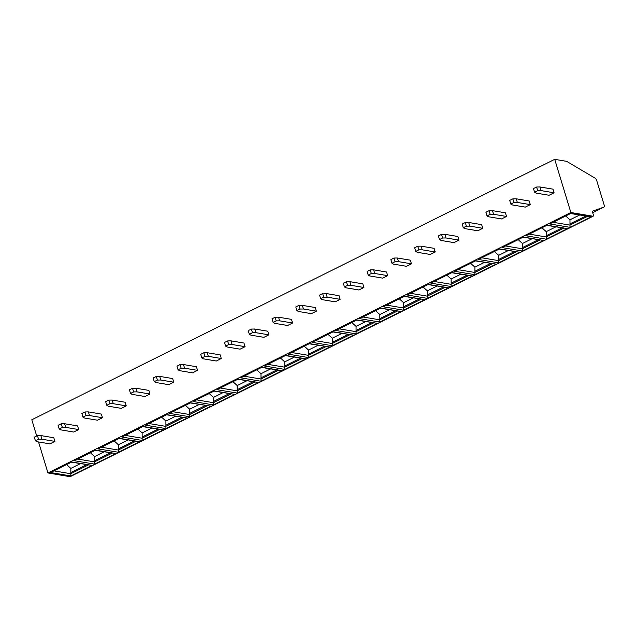 <?xml version="1.0" encoding="UTF-8"?>
<svg xmlns="http://www.w3.org/2000/svg" width="636" height="636" viewBox="0 0 636 636"><rect width="100%" height="100%" fill="white"/><g stroke="black" fill="none" stroke-linecap="round" stroke-linejoin="round"><path stroke-width="0.95" d="M70.453 476.436A1.59 0.763 -116.5 0 1 70.262 476.626A1.59 0.763 -116.5 0 1 70 476.658L47.954 472.953L38.542 441.964M36.721 435.986L31.8 419.784L554.711 159.342L570.866 212.511L47.954 472.953M554.067 192.788L552.962 189.146L539.996 186.968L541.101 190.609L537.698 190.665L534.582 192.215L536.116 193.098L549.075 195.276L554.067 192.788L541.101 190.609M525.304 207.113L530.297 204.625L517.338 202.447L513.928 202.502L510.811 204.053L512.346 204.935L525.304 207.113M510.811 204.053L509.706 200.412L512.823 198.861L516.233 198.806L529.192 200.984L530.297 204.625M501.542 218.951L506.526 216.463L493.568 214.284L490.165 214.34L487.041 215.89L488.575 216.773L501.542 218.951M487.041 215.89L485.936 212.249L489.052 210.699L492.463 210.643L505.421 212.822L506.526 216.463M477.771 230.789L482.764 228.3L469.797 226.122L466.395 226.178L463.27 227.728L464.805 228.61L477.771 230.789M463.27 227.728L462.165 224.087L465.29 222.536L468.692 222.481L481.651 224.659L482.764 228.3M454.001 242.626L458.993 240.138L446.027 237.959L442.624 238.015L439.508 239.565L441.042 240.448L454.001 242.626M439.508 239.565L438.395 235.924L441.519 234.374L444.922 234.318L457.888 236.497L458.993 240.138M430.23 254.464L435.223 251.983L422.264 249.805L418.854 249.853L415.737 251.403L417.272 252.285L430.23 254.464M415.737 251.403L414.632 247.762L417.749 246.212L421.151 246.156L434.118 248.334L435.223 251.983M406.46 266.301L411.452 263.821L398.494 261.642L395.083 261.69L391.967 263.248L393.501 264.123L406.46 266.301M391.967 263.248L390.862 259.599L393.978 258.049L397.389 258.001L410.347 260.18L411.452 263.821M382.697 278.139L387.682 275.658L374.723 273.48L371.321 273.528L368.196 275.086L369.731 275.96L382.697 278.139M368.196 275.086L367.091 271.445L370.208 269.887L373.618 269.839L386.577 272.017L387.682 275.658M358.927 289.976L363.919 287.496L350.953 285.318L347.55 285.365L344.426 286.923L345.96 287.806L358.927 289.976M344.426 286.923L343.321 283.282L346.445 281.724L349.848 281.676L362.806 283.855L363.919 287.496M335.156 301.822L340.149 299.333L327.182 297.155L323.78 297.203L320.663 298.761L322.198 299.643L335.156 301.822M320.663 298.761L319.558 295.12L322.675 293.562L326.077 293.514L339.044 295.692L340.149 299.333M311.386 313.659L316.378 311.171L303.42 308.993L300.009 309.048L296.893 310.599L298.427 311.481L311.386 313.659M296.893 310.599L295.788 306.957L298.904 305.399L302.307 305.352L315.273 307.53L316.378 311.171M287.615 325.497L292.608 323.009L279.649 320.83L276.239 320.886L273.122 322.436L274.657 323.319L287.615 325.497M273.122 322.436L272.017 318.795L275.134 317.245L278.544 317.189L291.503 319.367L292.608 323.009M263.853 337.334L268.837 334.846L255.879 332.668L252.476 332.723L249.352 334.274L250.886 335.156L263.853 337.334M249.352 334.274L248.247 330.633L251.363 329.082L254.774 329.027L267.732 331.205L268.837 334.846M240.082 349.172L245.075 346.684L232.108 344.505L228.706 344.561L225.589 346.111L227.116 346.994L240.082 349.172M225.589 346.111L224.476 342.47L227.601 340.92L231.003 340.864L243.962 343.043L245.075 346.684M216.312 361.01L221.304 358.521L208.338 356.343L204.935 356.399L201.819 357.949L203.353 358.831L216.312 361.01M201.819 357.949L200.714 354.308L203.83 352.757L207.233 352.702L220.199 354.88L221.304 358.521M192.541 372.847L197.534 370.359L184.575 368.188L181.165 368.236L178.048 369.786L179.583 370.669L192.541 372.847M178.048 369.786L176.943 366.145L180.06 364.595L183.462 364.539L196.429 366.718L197.534 370.359M168.771 384.685L173.763 382.204L160.805 380.026L157.402 380.074L154.278 381.632L155.812 382.506L168.771 384.685M154.278 381.632L153.173 377.983L156.289 376.433L159.7 376.385L172.658 378.563L173.763 382.204M145.008 396.522L149.993 394.042L137.034 391.863L133.632 391.911L130.507 393.469L132.042 394.344L145.008 396.522M130.507 393.469L129.402 389.828L132.526 388.27L135.929 388.222L148.888 390.401L149.993 394.042M121.238 408.36L126.23 405.879L113.264 403.701L109.861 403.749L106.745 405.307L108.271 406.189L121.238 408.36M106.745 405.307L105.632 401.666L108.756 400.108L112.159 400.06L125.117 402.238L126.23 405.879M97.467 420.205L102.46 417.717L89.493 415.539L86.091 415.586L82.974 417.144L84.508 418.027L97.467 420.205M82.974 417.144L81.869 413.503L84.986 411.945L88.388 411.897L101.355 414.076L102.46 417.717M73.697 432.043L78.689 429.554L65.731 427.376L62.32 427.424L59.204 428.982L60.738 429.864L73.697 432.043M59.204 428.982L58.099 425.341L61.215 423.783L64.618 423.735L77.584 425.913L78.689 429.554M49.934 443.88L54.919 441.392L41.96 439.214L38.558 439.269L35.433 440.82L36.968 441.702L49.934 443.88M35.433 440.82L34.328 437.178L37.445 435.62L40.855 435.573L53.814 437.751L54.919 441.392M539.996 186.968L536.593 187.016L533.477 188.574L534.582 192.215M536.593 187.016L537.698 190.665M554.711 159.342L566.62 161.345L595.113 178.16A2.385 1.153 -116.5 0 1 596.679 180.401L604.2 205.166A2.385 1.153 -116.5 0 1 603.938 207.082A2.385 1.153 -116.5 0 1 603.882 207.105L592.243 211.263L593.356 214.904A1.59 0.763 -116.5 0 1 593.181 216.184A1.59 0.763 -116.5 0 1 592.911 216.216L570.866 212.511M565.714 215.962L569.983 219.818L569.983 227.346L549.703 223.936L570.913 213.37L591.194 216.781L570.564 213.545M541.944 227.799L546.213 231.655L546.213 239.184L525.932 235.773L547.143 225.208L567.423 228.618L546.801 225.383M518.173 239.637L522.442 243.493L522.442 251.021L502.162 247.611L523.372 237.045L543.653 240.456L523.03 237.22M494.403 251.474L498.672 255.33L498.68 262.859L478.391 259.448L499.61 248.883L519.89 252.293L499.26 249.058M470.632 263.312L474.909 267.168L474.909 274.696L454.629 271.286L475.839 260.728L496.12 264.131L475.49 260.895M446.87 275.15L451.139 279.005L451.139 286.534L430.858 283.123L452.069 272.566L472.349 275.968L451.719 272.733M423.099 286.995L427.368 290.843L427.368 298.371L407.088 294.969L428.298 284.403L448.579 287.806L427.956 284.57M399.329 298.833L403.598 302.68L403.598 310.209L383.317 306.806L404.528 296.241L424.808 299.643L404.186 296.408M375.558 310.67L379.827 314.518L379.835 322.047L359.555 318.644L380.765 308.078L401.046 311.489L380.415 308.253M351.795 322.508L356.065 326.363L356.065 333.884L335.784 330.481L356.995 319.916L377.275 323.327L356.645 320.091M328.025 334.345L332.294 338.201L332.294 345.73L312.014 342.319L333.224 331.754L353.505 335.164L332.874 331.928M304.254 346.183L308.524 350.038L308.524 357.567L288.243 354.157L309.454 343.591L329.734 347.002L309.112 343.766M280.484 358.02L284.753 361.876L284.753 369.405L264.473 365.994L285.683 355.429L305.964 358.839L285.341 355.604M256.713 369.858L260.983 373.714L260.991 381.242L240.71 377.832L261.921 367.266L282.201 370.677L261.571 367.441M232.951 381.695L237.22 385.551L237.22 393.08L216.94 389.669L238.15 379.104L258.431 382.514L237.8 379.279M209.18 393.533L213.45 397.389L213.45 404.917L193.169 401.507L214.38 390.949L234.66 394.352L214.038 391.116M185.41 405.378L189.679 409.226L189.679 416.755L169.399 413.352L190.609 402.787L210.89 406.189L190.267 402.954M161.639 417.216L165.909 421.064L165.909 428.592L145.628 425.19L166.839 414.624L187.119 418.027L166.497 414.791M137.869 429.054L142.146 432.901L142.146 440.43L121.866 437.027L143.076 426.462L163.357 429.864L142.726 426.637M114.106 440.891L118.376 444.739L118.376 452.268L98.095 448.865L119.306 438.299L139.586 441.71L118.956 438.474M90.336 452.729L94.605 456.584L94.605 464.113L74.325 460.703L95.535 450.137L115.816 453.548L95.193 450.312M66.565 464.566L70.835 468.422L70.835 475.951L50.554 472.54L71.765 461.975L92.045 465.385L71.423 462.149M587.449 216.383L569.904 225.12L553.026 222.282M563.679 228.221L546.133 236.958L529.255 234.12M539.908 240.058L522.371 248.795L505.485 245.957M516.138 251.896L498.6 260.633L481.714 257.795M492.375 263.733L474.83 272.47L457.952 269.632M468.605 275.571L451.059 284.308L434.181 281.47M444.834 287.408L427.297 296.145L410.411 293.307M421.064 299.246L403.526 307.983L386.64 305.145M397.293 311.084L379.756 319.821L362.878 316.99M373.531 322.921L355.985 331.658L339.107 328.828M349.76 334.767L332.215 343.504L315.337 340.665M325.99 346.604L308.452 355.341L291.566 352.503M302.219 358.442L284.682 367.179L267.796 364.341M278.449 370.279L260.911 379.016L244.033 376.178M254.686 382.117L237.141 390.854L220.263 388.016M230.916 393.954L213.37 402.691L196.492 399.853M207.145 405.792L189.608 414.529L172.722 411.691M183.375 417.629L165.837 426.366L148.951 423.528M159.612 429.467L142.066 438.204L125.189 435.374M135.842 441.305L118.296 450.042L101.418 447.211M112.071 453.15L94.526 461.879L77.648 459.049M88.301 464.988L70.763 473.725L53.877 470.886M512.823 198.861L513.928 202.502M516.233 198.806L517.338 202.447M489.052 210.699L490.165 214.34M492.463 210.643L493.568 214.284M465.29 222.536L466.395 226.178M468.692 222.481L469.797 226.122M441.519 234.374L442.624 238.015M444.922 234.318L446.027 237.959M417.749 246.212L418.854 249.853M421.151 246.156L422.264 249.805M393.978 258.049L395.083 261.69M397.389 258.001L398.494 261.642M370.208 269.887L371.321 273.528M373.618 269.839L374.723 273.48M346.445 281.724L347.55 285.365M349.848 281.676L350.953 285.318M322.675 293.562L323.78 297.203M326.077 293.514L327.182 297.155M298.904 305.399L300.009 309.048M302.307 305.352L303.42 308.993M275.134 317.245L276.239 320.886M278.544 317.189L279.649 320.83M251.363 329.082L252.476 332.723M254.774 329.027L255.879 332.668M227.601 340.92L228.706 344.561M231.003 340.864L232.108 344.505M203.83 352.757L204.935 356.399M207.233 352.702L208.338 356.343M180.06 364.595L181.165 368.236M183.462 364.539L184.575 368.188M156.289 376.433L157.402 380.074M159.7 376.385L160.805 380.026M132.526 388.27L133.632 391.911M135.929 388.222L137.034 391.863M108.756 400.108L109.861 403.749M112.159 400.06L113.264 403.701M84.986 411.945L86.091 415.586M88.388 411.897L89.493 415.539M61.215 423.783L62.32 427.424M64.618 423.735L65.731 427.376M37.445 435.62L38.558 439.269M40.855 435.573L41.96 439.214M603.938 207.082L592.68 212.694L603.882 207.105M70 476.658L592.911 216.216M591.194 216.781L569.983 227.346M567.423 228.618L546.213 239.184M543.653 240.456L522.442 251.021M519.89 252.293L498.68 262.859M496.12 264.131L474.909 274.696M472.349 275.968L451.139 286.534M448.579 287.806L427.368 298.371M424.808 299.643L403.598 310.209M401.046 311.489L379.835 322.047M377.275 323.327L356.065 333.884M353.505 335.164L332.294 345.73M329.734 347.002L308.524 357.567M305.964 358.839L284.753 369.405M282.201 370.677L260.991 381.242M258.431 382.514L237.22 393.08M234.66 394.352L213.45 404.917M210.89 406.189L189.679 416.755M187.119 418.027L165.909 428.592M163.357 429.864L142.146 440.43M139.586 441.71L118.376 452.268M115.816 453.548L94.605 464.113M92.045 465.385L70.835 475.951M570.269 223.785L585.716 216.089M569.983 219.818L579.547 215.055M546.499 235.622L561.946 227.927M546.213 231.655L555.777 226.893M522.728 247.46L538.175 239.764M522.442 243.493L532.006 238.731M498.966 259.297L514.413 251.602M498.672 255.33L508.236 250.568M475.195 271.135L490.642 263.439M474.909 267.168L484.465 262.406M451.425 282.972L466.872 275.277M451.139 279.005L460.703 274.243M427.654 294.81L443.101 287.122M427.368 290.843L436.932 286.081M403.884 306.647L419.331 298.96M403.598 302.68L413.162 297.918M380.121 318.485L395.568 310.797M379.827 314.518L389.391 309.756M356.351 330.33L371.798 322.635M356.065 326.363L365.628 321.593M332.58 342.168L348.027 334.472M332.294 338.201L341.858 333.439M308.81 354.006L324.257 346.31M308.524 350.038L318.087 345.276M285.039 365.843L300.486 358.148M284.753 361.876L294.317 357.114M261.277 377.681L276.724 369.985M260.983 373.714L270.546 368.952M237.506 389.518L252.953 381.823M237.22 385.551L246.784 380.789M213.736 401.356L229.183 393.66M213.45 397.389L223.013 392.627M189.965 413.193L205.412 405.506M189.679 409.226L199.243 404.464M166.195 425.031L181.642 417.343M165.909 421.064L175.472 416.302M142.432 436.868L157.879 429.181M142.146 432.901L151.702 428.139M118.662 448.714L134.109 441.018M118.376 444.739L127.939 439.977M94.891 460.551L110.338 452.856M94.605 456.584L104.169 451.814M71.121 472.389L86.568 464.693M70.835 468.422L80.398 463.66M593.181 216.184L70.262 476.626"/></g></svg>
